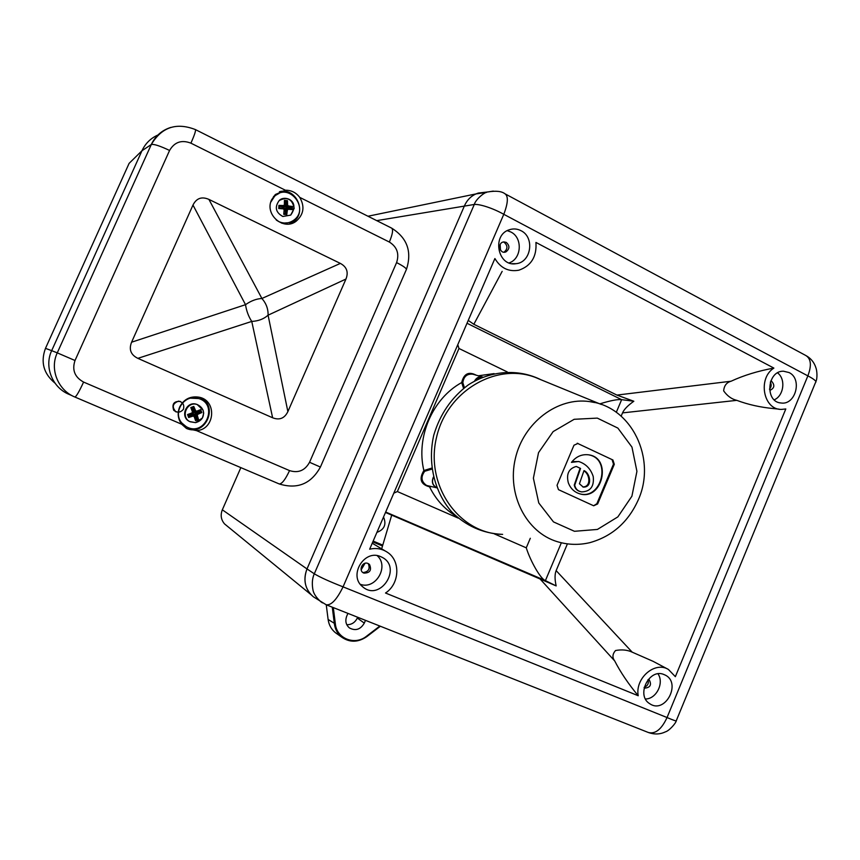 <?xml version="1.0" encoding="UTF-8"?>
<svg xmlns="http://www.w3.org/2000/svg" width="860" height="860" viewBox="0 0 860 860"><rect width="100%" height="100%" fill="white"/><g stroke="black" fill="none" stroke-linecap="round" stroke-linejoin="round"><path stroke-width="1.29" d="M322.478 602.892L320.651 601.624C315.996 597.302 313.395 593.26 312.868 589.476C311.825 583.338 312.309 578.113 314.308 573.803L306.998 568.933L464.54 205.626C467.002 200.154 470.807 196.252 475.945 193.919L486.545 192.414L478.3 193.059C472.054 195.059 467.464 199.251 464.54 205.626L306.998 568.933C302.924 580.145 305.053 589.433 313.384 596.808L310.901 594.561C304.601 587.176 303.3 578.63 306.998 568.933L222.331 509.808L240.854 467.636M226.954 525.879L224.578 523.944C221.031 519.816 220.278 515.108 222.331 509.808M382.764 545.122L373.154 541.09M376.906 532.383C384.42 529.513 386.624 524.396 383.528 517.021M382.506 545.982L372.799 541.908M644.108 687.796L644.742 688.129C650.386 687.591 651.848 684.754 649.117 679.615M644.237 687.215C647.741 685.882 648.988 683.356 647.999 679.658M769.937 390.375L769.937 390.375C774.419 388.204 775.01 385.194 771.699 381.367L770.743 381.034M769.463 389.193C771.399 387.032 771.689 384.689 770.334 382.173M506.282 242.412L504.035 241.918C497.015 242.165 499.466 254.743 505.959 251.862C509.765 248.873 509.873 245.724 506.282 242.412M503.981 252.195C507.841 249.002 507.905 245.702 504.164 242.316L503.39 242.004M368.015 563.483C362.339 560.86 358.007 571.018 363.92 573.104C369.983 573.061 371.853 570.191 369.531 564.515L368.015 563.483M362.952 572.577C368.585 571.879 370.348 568.879 368.241 563.59M436.772 487.792L436.342 487.62C432.376 485.19 431.397 481.675 433.418 477.074M431.279 486.599L429.559 486.835C420.69 484.47 418.798 479.041 423.873 470.538L431.763 468.077M463.562 388.376L461.691 382.56C432.569 398.427 415.799 437.213 423.873 470.538L424.711 471.269C420.572 476.967 421.217 481.697 426.625 485.448L436.794 487.824M621.167 416.132L622.533 412.886C624.102 409.349 627.864 405.469 633.831 401.244L616.899 395.084L473.838 324.285L468.248 320.404M667.768 669.112L653.105 661.329L632.218 652.17C627.413 649.902 621.845 649.354 615.513 650.525C612.395 654.137 612.137 657.61 614.717 660.953C620.425 672.111 628.262 683.711 638.217 695.74L385.506 593.013C399.696 583.951 400.771 560.752 387.355 552.249C382.023 548.723 376.132 547.702 369.66 549.196L494.898 258.537C500.638 268.137 508.625 272.018 518.86 270.201C531.2 265.89 536.887 256.635 535.941 242.434L773.882 368.091C757.993 370.983 743.728 375.358 731.075 381.227C726.603 382.421 724.131 385.635 723.658 390.87C727.313 395.998 731.688 399.158 736.794 400.351C748.232 404.63 760.541 407.371 773.731 408.586L779.128 409.166M633.831 401.244L621.64 399.663C617.716 399.18 610.439 400.577 599.807 403.867M457.778 344.699L458.982 348.483L397.363 491.544L458.187 518.096M385.495 512.463L556.162 585.907C554.7 579.35 554.689 574.265 556.14 570.621L567.396 543.885M638.217 695.74C634.906 678.196 654.965 660.91 668.435 669.478L675.358 676.669L785.803 408.962L781.385 409.414C763.314 409.844 757.488 378.335 773.882 368.091M556.162 585.907L545.412 580.607C540.865 579.285 530.609 561.655 526.266 547.831L530.308 538.274M393.815 493.145L397.363 491.544M789.061 372.552L783.492 371.208C766.98 370.638 764.626 402.114 781.084 402.996C795.64 405.35 802.584 378.808 789.061 372.552M664.242 674.659C649.343 667.5 635.443 695.6 649.88 703.792C665.5 714.509 682.001 682.206 664.716 674.863L664.242 674.659M520.966 230.673C517.258 228.771 513.431 228.448 509.496 229.706C491.425 234.812 497.736 267.073 516.054 263.687C531.244 262.493 535.017 237.231 520.966 230.673M380.743 556.667C364.414 548.82 348.16 575.501 362.554 586.67C380.055 602.441 402.91 567.245 381.818 557.162L380.743 556.667M482.847 377.11L482.471 376.992C479.02 376.358 476.397 377.701 474.58 381.023M482.471 376.992L472.86 374.207C467.12 373.606 463.776 376.411 462.82 382.614L464.411 387.699M431.903 469.108L424.711 471.269M648.203 732.441L648.182 732.43C655.212 734.408 661.501 729.441 667.048 717.541C673.853 720.422 676.928 721.476 676.293 720.691L815.43 382.668C816.978 381.571 814.452 379.314 807.862 375.874L503.788 214.301C492.543 207.98 479.321 203.895 474.29 204.465C475.472 199.756 484.255 192.017 487.996 191.92L493.274 191.103M313.384 596.808L326.166 604.752C331.164 605.58 336.798 599.624 343.065 586.853L667.048 717.541L807.862 375.874C811.797 365.435 811.077 358.631 805.691 355.438L505.368 193.994M376.734 220.633L474.29 204.465L314.308 573.803C319.985 577.221 329.563 581.575 343.065 586.853L503.788 214.301C508.088 203.025 508.464 196.177 504.938 193.758C501.649 191.232 496.005 190.619 487.996 191.92L478.3 193.059M364.844 563.354L361.114 569.686M499.617 246.508L499.714 248.228M360.351 584.327C375.659 589.971 389.483 566.385 377.217 555.678M509.12 262.902C521.73 258.914 522.891 237.629 510.786 231.963L507.271 230.652M645.505 698.986C656.406 699.019 664.393 682.883 657.997 673.842M774.247 399.825C783.879 395.761 785.965 378.97 777.569 372.875M365.027 563.3L361.157 569.868M500.144 244.616L500.466 250.034M501.928 534.35C482.524 533.329 465.722 525.772 451.5 511.657C434.279 491.834 427.452 462.734 433.784 435.106C440.03 414.219 451.489 397.503 468.173 384.968C490.77 370.337 518.322 368.553 540.918 379.733M612.922 459.992L577.232 443.244L612.922 459.992L614.298 464.303L613.503 464.11L612.126 459.81M593.604 505.755L596.861 503.713L597.635 503.96L614.298 464.303M597.635 503.96L593.679 505.787L558.462 489.652L557.033 485.309L573.986 445.211L578.006 443.427M589.777 401.631C632.068 406.629 656.76 459.251 638.238 499.972C628.23 522.149 612.105 536.382 589.874 542.649C578.877 545.218 568.009 544.896 557.291 541.671C526.32 532.394 506.809 494.586 515.344 458.584C523.525 422.507 557.785 396.772 589.777 401.631L594.851 402.577M502.627 534.372C458.971 533.727 424.915 485.438 436.471 437.622C447.146 389.612 499.112 360.706 538.715 378.83L601.204 404.437M596.861 503.713L613.503 464.11M579.425 483.771L583.241 487.093C592.723 487.62 590.444 473.226 584.005 470.581L579.425 483.771M580.543 468.431L576.243 466.464C568.783 468.571 566.149 474.021 568.32 482.804C570.427 488.254 574.029 491.856 579.145 493.618C602.441 501.853 612.782 457.294 588.154 454.768C581.564 454.134 575.996 456.681 571.459 462.379L578.651 461.498C585.875 463.819 590.734 468.84 593.228 476.558C594.282 486.491 590.422 491.597 581.639 491.888C577.855 491.243 575.555 489.007 574.727 485.19L580.543 468.431L576.372 466.486M433.472 477.279C431.58 481.804 432.591 485.223 436.504 487.512L436.708 487.598M482.137 377.078L480.923 376.949L474.795 380.905M580.898 491.705C577.254 491.006 575.028 488.781 574.254 485.051L580.059 468.324M572.061 461.605L578.92 461.573M578.63 493.446L578.694 493.468C601.108 501.509 612.395 459.154 588.971 454.908M582.79 486.921C591.572 487.007 589.788 473.849 583.886 470.925M326.252 604.784L328.112 619.458C328.885 624.941 331.315 629.348 335.4 632.68L337.055 633.863M365.489 620.35L364.296 623.124C360.48 629.563 355.524 631.175 349.44 627.94C345.892 624.876 344.989 620.952 346.72 616.168L347.913 613.374M357.652 617.233L357.308 618.017C355.062 622.554 351.557 624.779 346.784 624.715M190.103 421.744L189.63 421.529C179.6 417.132 186.287 400.652 196.596 404.308L197.456 404.619M193.414 406.587L194.951 410.811L196.026 411.306L194.596 412.628L195.596 410.682L193.779 406.447L190.823 407.554L192.447 411.865L191.941 412.95L187.566 414.541L188.641 417.498L193.081 416.089L194.156 416.584L195.575 420.647L198.531 419.54L197.305 415.401L194.994 413.714L196.994 413.961L196.488 415.047L198.036 419.315L195.446 420.293M195.596 410.682L196.671 411.177L200.702 409.618L201.767 412.563L200.057 411.811L199.671 410.725L194.596 412.628L192.758 407.565L191.673 407.973L193.511 413.036L192.049 412.908M200.337 409.769L201.272 412.359L196.994 413.961L197.811 414.316L201.767 412.563M197.811 414.316L197.305 415.401M198.531 419.54L196.822 418.766L194.994 413.714L200.057 411.811M190.834 407.586L191.673 407.973M192.489 412.048L193.511 413.036L188.426 414.939L187.577 414.552M193.285 406.64L192.758 407.565M188.426 414.939L188.458 416.982M200.176 409.833L199.671 410.725M193.081 416.089L193.908 414.122L193.822 416.046L192.737 415.552L188.512 417.143M188.824 416.025L193.908 414.122L195.736 419.175L195.381 420.099M176.064 411.983C171.624 407.049 172.484 403.415 178.643 401.115C182.965 402.19 184.556 404.91 183.416 409.274C180.45 412.736 177.192 413.036 173.655 410.188C171.742 403.856 174.032 400.954 180.535 401.491M181.922 423.088L186.147 426.603C205.411 437.912 219.44 403.179 197.617 398.277C184.018 394.192 172.322 412.606 181.922 423.088M179.353 420.175L181.03 422.658L186.48 426.786M198.531 398.524L188.77 398.105M54.986 383.119C43.581 373.681 40.409 362.092 45.483 348.354L51.675 350.654L141.975 150.726L51.675 350.654C43.957 366.779 52.417 387.731 69.176 394.428L71.928 395.6M45.483 348.354L129.107 163.368L141.975 150.726C145.394 143.426 150.769 138.159 158.089 134.934C150.769 138.159 145.394 143.426 141.975 150.726L151.296 144.523C155.348 135.987 161.841 130.279 170.785 127.42M196.553 430.634C215.022 429.677 217.3 400.556 199.144 397.212C190.372 395.847 183.879 399.115 179.654 407.027C177.192 413.165 177.859 418.906 181.653 424.227L186.47 428.452L196.553 430.634L289.551 470.603C298.302 473.333 304.967 470.56 309.546 462.282L396.589 262.601C399.47 253.764 397.073 246.906 389.365 242.047L299.742 197.381C296.034 192.532 291.25 190.157 285.391 190.232L275.329 194.51L271.631 199.756C264.235 214.516 283.692 231.265 296.248 221.149C303.784 214.398 304.945 206.475 299.742 197.381M340.366 263.407L208.916 199.402L261.902 298.474C266.202 303.408 268.255 308.987 268.083 315.179C263.848 318.985 258.409 321.06 251.754 321.425C248.529 316.502 246.454 310.911 245.519 304.677C250.905 300.871 256.366 298.796 261.902 298.474L340.366 263.407C346.784 266.901 348.655 272.115 345.967 279.038L268.083 315.179L287.874 411.617L345.967 279.038M287.874 411.617C284.563 418.379 279.489 420.433 272.631 417.777L251.754 321.425L137.858 358.351L272.631 417.777M137.858 358.351C130.806 354.868 128.71 349.483 131.58 342.205L245.519 304.677L192.984 205.056L131.58 342.205M192.984 205.056C196.456 198.176 201.767 196.295 208.916 199.402M289.261 223.965L293.077 221.945C307.525 212.592 296.023 186.91 279.414 191.726M199.617 397.341C219.429 404.985 205.787 437.084 186.373 428.398M276.286 220.063L278.715 221.547C283.961 223.879 288.928 223.471 293.593 220.321C310.223 209.023 289.1 181.911 274.641 196.209L270.793 202.132M281.747 223.213L288.046 222.772M279.07 193.392L273.555 196.488M283.95 205.454L284.499 207.045L283.09 206.024L283.52 205.551L278.919 205.379L278.769 208.518L283.348 208.883L284.133 209.797L283.746 214.333L286.788 214.57L287.369 210.055L286.466 209.969L285.563 208.281L287.315 209.195L286.466 209.969L286.251 214.516L283.746 214.323L286.788 214.57M283.52 205.551L284.359 204.906L284.423 200.412L287.466 200.659L284.767 201.659L284.499 207.045L278.887 206.142M284.423 200.724L286.907 200.928L286.692 205.475L287.466 206.378L285.617 207.131L287.606 205.035L287.466 200.659M287.606 205.035L288.379 205.948L287.466 206.378L291.863 206.733L290.831 207.55L285.617 207.131L285.885 201.756M292.271 209.603L287.326 209.206L292.271 209.603L292.432 206.475L288.379 205.948M288.218 209.281L287.369 210.055M280.467 208.657L280.371 207.873M292.432 206.475L291.723 209.55L290.831 207.55M279.274 206.626L278.79 208.174M283.348 208.883L284.445 208.195L283.929 209.184M279.21 207.776L284.445 208.195L283.779 213.957M284.187 213.581L286.24 214.516M283.908 205.475L278.909 205.69M507.314 371.95L458.982 348.483M494.339 533.888L526.266 547.831M494.07 373.616L478.3 375.788M429.667 486.244L429.559 486.835C435.719 499.316 444.426 509.002 455.703 515.903M462.82 382.614L461.691 382.56C463.862 373.702 468.689 371.24 476.171 375.164M502.165 271.362L473.838 324.285M616.899 395.084L731.075 381.227M616.308 412.295L621.64 399.663L467.012 323.252M556.14 570.621L632.218 652.17M736.794 400.351L622.533 412.886M385.678 512.023L545.412 580.607L561.354 542.778M391.752 514.979L381.657 548.841M614.717 660.953L539.596 578.457M631.907 496.198L617.856 516.892L597.41 529.438L574.458 531.297L553.485 521.902L538.769 502.96L533.383 478.192L538.532 452.65L553.152 431.591L574.179 419.293L597.302 418.111L617.878 428.097L631.96 447.103L636.927 471.355L631.907 496.198M333.304 607.579L335.368 623.941C336.712 638.733 354.954 645.753 366.575 636.185L379.851 626.037M366.575 636.185L366.747 636.615C358.072 642.517 349.708 642.689 341.635 637.109C337.571 633.788 335.153 629.391 334.389 623.93L332.272 607.171M335.368 623.941L328.112 619.458M380.324 626.23L366.801 636.572M364.296 623.124L357.308 618.017M203.111 410.166C204.497 416.648 201.982 420.809 195.564 422.636L190.189 421.787C180.138 417.379 186.846 400.867 197.176 404.522L203.111 410.166M195.736 419.175L196.822 418.766M285.391 190.232L190.931 143.168C181.611 139.589 174.494 142.029 169.581 150.457L75.013 360.501C71.864 369.993 74.723 377.185 83.592 382.077L181.653 424.227M309.546 462.282L320.404 467.044C311.094 483.911 297.356 489.544 279.177 483.933L74.895 397.03C58.007 390.279 49.482 369.144 57.265 352.858L51.675 350.654M75.013 360.501L57.265 352.858L151.296 144.523C153.854 143.91 159.949 145.888 169.581 150.457M289.551 470.603C285.327 479.622 281.876 484.072 279.177 483.933L74.906 397.03M320.414 467.034L406.232 269.846C407.124 268.761 403.91 266.342 396.589 262.601M389.365 242.047C392.622 234.156 393.375 229.512 391.623 228.115L195.446 129.602M190.931 143.168C194.532 134.966 196.016 130.44 195.381 129.57C176.322 122.195 161.626 127.172 151.306 144.512L57.265 352.858C49.482 369.144 58.007 390.279 74.895 397.03C76.293 396.567 79.195 391.579 83.592 382.077M294.195 208.324L290.702 215.107L282.822 216.483C275.63 212.431 274.437 207.099 279.231 200.498C287.337 196.499 292.325 199.111 294.195 208.324M285.294 213.667L285.563 208.281L290.777 208.7M224.578 523.944L310.901 594.561M367.983 216.236L475.945 193.919M505.959 251.862L504.154 252.206M369.531 564.515L368.596 563.773M385.087 550.894L372.251 543.208M815.839 381.679C817.58 378.486 817.064 370.51 815.85 367.607C814.194 362.469 811.044 358.545 806.4 355.825M676.186 720.97C675.906 723.109 669.188 730.936 665.328 731.882C660.125 734.408 654.492 734.633 648.44 732.537M648.182 732.43L326.338 604.827M512.216 263.676L516.054 263.687M779.891 402.813L781.084 402.996M480.923 376.949L482.761 377.142M380.378 626.252L366.812 636.626C358.115 642.549 349.73 642.699 341.635 637.109L335.4 632.68M189.63 421.529L195.564 422.647L202.423 417.981L203.669 413.294C203.411 409.36 201.251 406.436 197.176 404.522L196.596 404.308M197.617 398.277L196.66 397.933M186.147 426.603L185.233 426.162M406.468 269.298C412.144 251.604 407.199 237.865 391.623 228.115M293.077 221.945L296.248 221.149M274.641 196.209L273.469 196.607M290.702 215.107C300.699 201.036 284.703 194.639 279.231 200.498M291.723 209.55L288.143 209.27"/></g></svg>
